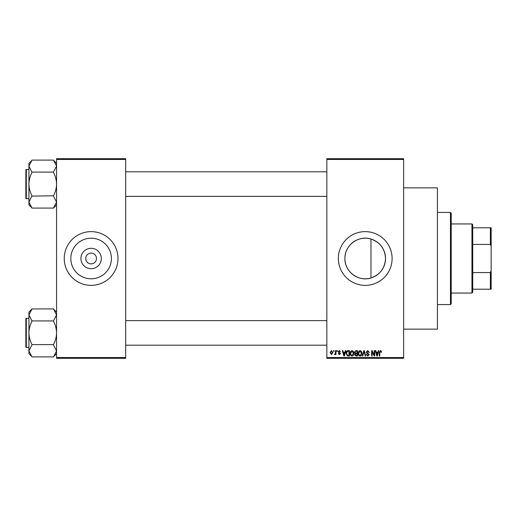 <?xml version="1.0" encoding="UTF-8"?>
<svg xmlns="http://www.w3.org/2000/svg" width="517" height="517" viewBox="0 0 517 517"><rect width="100%" height="100%" fill="white"/><g stroke="black" fill="none" stroke-linecap="round" stroke-linejoin="round"><path stroke-width="0.78" d="M101.313 258.5A10.198 10.198 0 0 1 91.115 268.698A10.198 10.198 0 0 1 80.917 258.5A10.198 10.198 0 0 1 91.115 248.302A10.198 10.198 0 0 1 101.313 258.5M85.738 258.5A5.377 5.377 0 0 0 91.115 263.877A5.377 5.377 0 0 0 96.492 258.5A5.377 5.377 0 0 0 91.115 253.123A5.377 5.377 0 0 0 85.738 258.5M70.816 258.5A20.299 20.299 0 0 0 91.115 278.799A20.299 20.299 0 0 0 111.413 258.5A20.299 20.299 0 0 0 91.115 238.201A20.299 20.299 0 0 0 70.816 258.5M64.244 258.5A26.871 26.871 0 0 0 91.115 285.371A26.871 26.871 0 0 0 117.986 258.5A26.871 26.871 0 0 0 91.115 231.629A26.871 26.871 0 0 0 64.244 258.5M370.973 277.972C358.443 282.062 344.503 271.599 344.923 258.5C344.522 245.388 358.436 234.938 370.973 239.028C380.105 242.279 384.958 248.774 385.527 258.5C384.958 268.226 380.105 274.721 370.973 277.972L370.973 239.028M385.527 258.5A20.299 20.299 0 0 1 365.228 278.799A20.299 20.299 0 0 1 344.923 258.5A20.299 20.299 0 0 1 365.228 238.201A20.299 20.299 0 0 1 385.527 258.5M338.351 258.5A26.871 26.871 0 0 0 365.228 285.371A26.871 26.871 0 0 0 392.099 258.5A26.871 26.871 0 0 0 365.228 231.629A26.871 26.871 0 0 0 338.351 258.5M403.615 187.858L437.401 187.858L437.401 329.142L403.615 329.142M403.615 159.449L326.834 159.449L326.834 158.68L403.615 158.68L403.615 358.32L326.834 358.32L326.834 357.551L403.615 357.551M333.536 350.636L334.027 350.636L334.027 351.405L333.536 351.405L333.536 350.636M336.89 350.636L337.375 350.636L337.375 351.405L336.89 351.405L336.89 350.636M345.382 350.636L345.892 350.636L344.406 356.013L343.889 356.013L342.332 350.636L342.842 350.636L343.269 352.245L344.955 352.245L345.382 350.636M353.434 351.411L353.919 353.253C354.029 354.778 353.395 355.722 352.032 356.084C350.694 355.735 350.067 354.811 350.151 353.318L350.636 351.392L352.032 350.571L353.434 351.411M361.467 351.411L361.945 353.253C362.055 354.778 361.422 355.722 360.058 356.084C358.72 355.735 358.094 354.811 358.178 353.318L358.662 351.392L360.065 350.571L361.467 351.411M367.729 350.571L369.345 352.381L368.86 352.452L367.684 351.198L366.695 352.116L369.209 354.61L367.813 356.084L366.346 354.475L366.831 354.41L367.8 355.457L368.718 354.591L368.563 354.042L366.947 353.408L366.204 352.129L367.729 350.571M378.328 350.636L378.838 350.636L377.352 356.013L376.841 356.013L375.277 350.636L375.788 350.636L376.214 352.245L377.901 352.245L378.328 350.636M326.834 159.449L326.834 357.551M381.197 350.946L381.494 352.245L381.003 352.316L380.409 351.198L379.885 351.605L379.814 356.013L379.329 356.013L379.329 352.368L380.434 350.571L381.197 350.946M374.23 350.636L374.722 350.636L374.722 356.013L374.198 356.013L372.137 351.702L372.137 356.013L371.652 356.013L371.652 350.636L372.175 350.636L374.23 354.94L374.23 350.636M363.806 350.636L364.285 350.636L365.732 356.013L365.228 356.013L364.078 351.269L362.785 356.013L362.275 356.013L363.806 350.636M355.967 350.636L357.48 350.636L357.48 356.013L355.961 356.013L354.617 354.662L355.147 353.538L354.475 352.219L355.967 350.636M348.019 350.636L349.453 350.636L349.453 356.013L347.308 355.916L346.17 353.357C346.041 351.825 346.661 350.92 348.019 350.636M339.326 350.571L340.516 351.825L339.294 351.127L338.635 351.734L340.444 353.505L339.346 354.617L338.215 353.499L339.326 354.061L339.96 353.583L338.144 351.831L339.326 350.571M335.494 350.636L335.979 350.636L335.979 354.546L335.494 354.546L335.494 353.925L334.906 354.617L334.447 354.41L335.397 353.466L335.494 350.636M331.481 350.571L332.838 352.594L331.481 354.617L330.117 352.633L331.481 350.571M125.67 358.32L56.56 358.32L56.56 357.551L125.67 357.551L125.67 358.32M125.67 159.449L56.56 159.449L56.56 158.68L125.67 158.68L125.67 357.551M56.56 159.449L56.56 357.551M377.281 354.436L377.74 352.872L376.376 352.872L377.061 355.457L377.281 354.436M360.058 355.457L361.461 353.247L360.065 351.198L358.669 353.337L358.876 354.552L360.058 355.457M356.988 355.386L356.988 353.777L355.56 353.828L355.108 354.572L356.142 355.386L356.988 355.386M356.988 353.15L356.988 351.269L355.45 351.334L354.966 352.213L356.026 353.15L356.988 353.15M352.025 355.457L353.428 353.247L352.038 351.198L350.636 353.337L350.843 354.552L352.025 355.457M348.962 355.386L348.962 351.269L348.083 351.269L346.855 352.051L346.661 353.363L347.405 355.276L348.962 355.386M344.335 354.436L344.794 352.872L343.43 352.872L344.115 355.457L344.335 354.436M331.494 354.061L332.353 352.594L331.468 351.127L330.609 352.594L331.494 354.061M450.456 212.429L451.225 213.198L451.225 303.802L450.456 304.571L450.456 212.429L437.401 212.429M56.56 204.874L53.49 208.086L31.989 208.086L28.92 202.089L31.989 195.807C30.064 192.124 29.036 188.22 28.92 184.097C29.042 179.968 30.064 176.064 31.989 172.394L28.92 166.106L31.989 160.108L53.49 160.108L56.56 166.106L56.502 165.298L56.56 166.106L53.49 172.103L31.989 172.103M31.989 207.944L28.92 204.874L28.92 163.327L31.989 160.251M25.85 171.043L25.85 169.97A0.459 0.459 0 0 1 26.309 169.511L26.309 198.69A0.459 0.459 0 0 1 25.85 198.224L25.85 169.97A0.459 0.459 0 0 1 26.309 169.511L28.92 169.511M26.309 198.69L28.92 198.69M53.49 172.103L53.49 172.394C55.422 176.077 56.443 179.974 56.56 184.097C56.443 188.233 55.422 192.13 53.49 195.807L31.989 196.092M53.49 196.092L56.56 202.089L53.49 207.944M53.49 160.257L56.56 163.327M471.956 293.055L471.956 223.945L472.725 224.714L472.725 292.286L471.956 293.055L451.225 293.055M471.956 223.945L451.225 223.945M491.15 289.21L490.381 289.21L490.381 272.575L491.15 270.617L491.15 289.21M472.725 289.21L490.381 289.21M472.725 227.79L491.15 227.79L491.15 270.617M472.725 272.575L490.381 272.575M491.15 246.383L490.381 244.425L490.381 227.79M472.725 244.425L490.381 244.425M25.85 198.224L25.85 197.151M56.56 353.673L53.49 356.749M53.49 320.908L53.49 321.193C55.422 324.876 56.443 328.78 56.56 332.903C56.443 337.032 55.422 340.936 53.49 344.606L31.989 344.606C30.064 340.923 29.036 337.026 28.92 332.903L28.92 312.126L31.989 308.914L53.49 308.914L56.56 314.911L56.502 314.103L56.56 314.911L53.49 320.908L31.989 320.908L28.92 314.911L31.989 309.056M25.85 319.849L25.85 318.776A0.459 0.459 0 0 1 26.309 318.31L26.309 347.489A0.459 0.459 0 0 1 25.85 347.03L25.85 318.776A0.459 0.459 0 0 1 26.309 318.31L28.92 318.31M26.309 347.489L28.92 347.489M53.49 344.897L56.56 350.894L53.49 356.892L31.989 356.892L28.92 350.894L28.92 332.903C29.042 328.767 30.064 324.87 31.989 321.193L31.989 320.908M31.989 356.743L28.92 353.673L28.92 350.894L28.984 351.702L28.92 350.894L31.989 344.897M53.49 309.056L56.56 312.126M25.85 347.03L25.85 345.957M450.456 304.571L437.401 304.571M326.834 171.812L125.67 171.812M326.834 196.382L125.67 196.382M125.67 345.188L326.834 345.188M125.67 320.618L326.834 320.618"/></g></svg>
